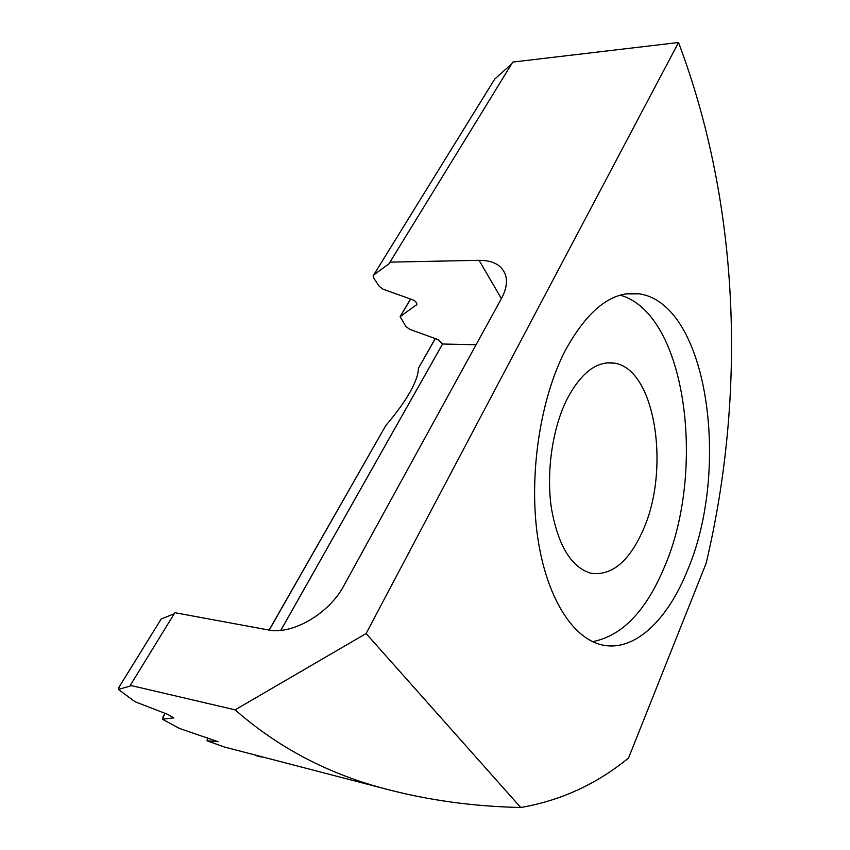 <?xml version="1.0" encoding="UTF-8"?>
<svg xmlns="http://www.w3.org/2000/svg" width="850" height="850" viewBox="0 0 850 850"><rect width="100%" height="100%" fill="white"/><g stroke="black" fill="none" stroke-linecap="round" stroke-linejoin="round"><path stroke-width="1.27" d="M620.213 295.173C686.609 313.671 706.456 471.474 664.116 567.726C645.777 611.309 621.934 635.959 592.588 641.665M639.551 293.866C612.606 290.031 587.637 309.294 564.655 351.666C540.09 399.957 528.859 474.672 537.487 535.893C546.125 597.199 572.602 638.35 601.779 644.863C634.323 652.481 667.569 620.139 687.384 570.573C730.607 470.316 708.411 304.576 639.551 293.866L625.802 293.909M435.232 338.555L418.423 368.273C418.37 374.308 415.544 382.309 409.944 392.264C404.228 402.294 396.174 413.387 385.804 425.521L269.11 630.073M642.749 530.846C628.936 561.616 611.819 575.779 591.377 573.346C571.646 567.853 558.344 546.306 551.48 508.693C546.051 472.738 552.245 429.016 566.748 399.691C580.837 372.927 596.626 360.729 614.104 363.099C655.648 368.666 670.692 470.284 642.749 530.846M387.101 789.352C429.261 800.403 473.801 806.459 520.742 807.5C560.724 800.615 596.668 784.114 628.554 758.019L706.138 563.295C745.822 395.771 740.711 207.368 678.523 42.5L512.773 62.071L389.991 262.14L479.049 260.312C493.17 260.281 501.999 265.232 505.559 275.177C507.514 281.977 506.164 289.744 501.489 298.467L343.857 585.692C329.279 613.53 292.209 635.162 268.281 629.935L174.866 612.701L130.284 685.344L235.121 709.846C278.386 747.883 329.046 774.393 387.101 789.352L224.219 746.959L207.049 740.807L207.666 737.758M207.049 740.807L218.057 741.71L179.435 728.429L162.403 719.206L173.804 717.889L167.269 714.191L135.065 701.749L118.405 689.414L130.061 686.109L130.284 685.344M255.722 755.544L261.258 757.031M373.649 275.028L494.743 79.039L511.615 63.952M162.403 719.206L164.985 713.32M118.405 689.414L119.563 686.29L161.139 619.034L174.229 613.732M389.991 262.14L389.353 263.511L373.671 275.017L373.108 275.91L373.703 278.014L379.206 286.291L383.084 289.212L412.473 299.71C415.374 300.996 416.84 302.611 416.872 304.566L400.095 316.657L405.928 326.517L409.679 329.311L438.345 339.692L442.584 344.016L476.096 344.749M442.584 344.016L280.851 630.349M520.742 807.5L366.106 633.548L235.121 709.846M366.106 633.548L678.523 42.5M479.049 260.312L501.415 298.594M373.671 275.017L494.743 79.039M389.353 263.511L389.969 262.512M118.894 687.406L161.139 619.034M162.849 717.049L165.049 713.341M416.234 305.533L416.893 304.406M400.69 315.764L410.603 299.051M280.808 630.349L442.595 343.963M418.423 368.273L435.328 338.598M207.453 738.512L207.857 737.821M269.238 630.094L385.804 425.521M614.104 363.099L606.666 362.886M410.55 299.03L400.573 315.849"/></g></svg>
